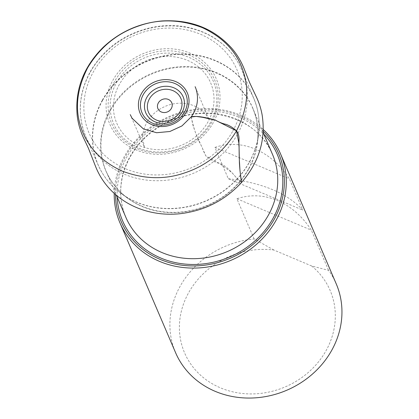 <?xml version="1.0" encoding="UTF-8"?>
<svg xmlns="http://www.w3.org/2000/svg" width="419" height="419" viewBox="0 0 419 419"><rect width="100%" height="100%" fill="white"/><g stroke="black" fill="none" stroke-linecap="round" stroke-linejoin="round"><path stroke-width="0.31" stroke-dasharray="2.1 1.57" d="M263.195 131.325A85.743 76.803 -23.2 0 0 169.721 117.069A85.743 76.803 -23.2 0 0 115.539 194.563M263.258 129.56A87.382 78.269 -23.2 0 0 169.433 116.388A87.382 78.269 -23.2 0 0 114.219 193.389M311.71 265.997L273.853 250.028A79.191 70.931 -23.2 0 0 179.992 336.305A79.191 70.931 -23.2 0 0 292.101 383.589A79.191 70.931 -23.2 0 0 311.71 265.997L328.575 270.365A87.382 78.269 -23.2 0 1 336.248 283.899M273.853 250.028L254.124 238.961A87.382 78.269 -23.2 0 0 175.603 352.719M254.124 238.961L236.903 198.774C263.808 189.66 293.017 201.984 311.359 230.178L328.575 270.365M228.308 178.709C262.713 182.914 287.534 193.384 302.759 210.108L289.346 178.798C271.004 150.604 241.794 138.28 214.895 147.394L228.308 178.709L302.759 210.108M214.895 147.394L289.346 178.798M236.903 198.774L311.359 230.178M191.148 116.974L193.054 125.58L195.731 133.347L205.897 155.973L219.326 163.347L232.053 172.712L237.096 178.515L241.538 182.475M119.389 84.381A51.097 45.765 -23.2 0 0 165.296 149.431A51.097 45.765 -23.2 0 0 206.478 75.436A51.097 45.765 -23.2 0 0 119.389 84.381M210.511 122.39A54.187 48.536 156.8 0 1 138.28 147.865A54.187 48.536 156.8 0 1 116.482 82.732A54.187 48.536 156.8 0 1 188.712 57.256A54.187 48.536 156.8 0 1 210.511 122.39M114.665 81.38A55.931 50.097 -23.2 0 0 137.165 148.609A55.931 50.097 -23.2 0 0 211.715 122.317A55.931 50.097 -23.2 0 0 189.215 55.083A55.931 50.097 -23.2 0 0 114.665 81.38M213.255 122.694A57.864 51.83 156.8 0 1 114.628 132.828A57.864 51.83 156.8 0 1 161.268 49.033A57.864 51.83 156.8 0 1 213.255 122.694M232.854 130.969A80.448 72.063 -23.2 0 0 200.492 34.264A80.448 72.063 -23.2 0 0 93.254 72.089A80.448 72.063 -23.2 0 0 125.616 168.789A80.448 72.063 -23.2 0 0 232.854 130.969M102.32 100.251A84.664 75.834 -23.2 0 0 98.088 164.882A84.664 75.834 -23.2 0 0 205.64 200.942A84.664 75.834 -23.2 0 0 253.736 98.203A84.664 75.834 -23.2 0 0 181.207 53.972A84.664 75.834 -23.2 0 0 102.32 100.251M90.232 72.278A84.816 75.97 156.8 0 1 169.26 25.92A84.816 75.97 156.8 0 1 241.915 70.23A84.816 75.97 156.8 0 1 193.735 173.152A84.816 75.97 156.8 0 1 85.989 137.029A84.816 75.97 156.8 0 1 90.232 72.278M102.498 100.534A84.591 75.766 156.8 0 1 201.722 56.424A84.591 75.766 156.8 0 1 258.376 136.018A84.591 75.766 156.8 0 1 249.284 162.446A84.591 75.766 156.8 0 1 122.264 194.332A84.591 75.766 156.8 0 1 102.498 100.534M248.635 168.705A79.909 71.576 -23.2 0 0 257.224 143.738A79.909 71.576 -23.2 0 0 151.118 73.665A79.909 71.576 -23.2 0 0 128.643 198.821A79.909 71.576 -23.2 0 0 248.635 168.705M248.708 169.077A79.788 71.466 156.8 0 1 174.54 212.684A79.788 71.466 156.8 0 1 106.143 171.298A79.788 71.466 156.8 0 1 151.338 74.184A79.788 71.466 156.8 0 1 252.825 108.458A79.788 71.466 156.8 0 1 248.708 169.077M272.533 154.464A79.788 71.466 -23.2 0 0 171.046 120.19A79.788 71.466 -23.2 0 0 125.852 217.304C118.095 198.266 119.127 178.882 128.947 159.152C136.955 144.047 148.881 132.231 164.714 123.715C204.388 101.471 258.046 117.111 272.533 154.464M117.173 197.05A84.156 75.383 156.8 0 1 170.271 118.378A84.156 75.383 156.8 0 1 263.855 134.211M191.279 116.796C193.562 128.518 197.181 138.647 202.136 147.189C202.644 149.264 203.891 152.181 205.87 155.941C210.647 160.021 215.136 162.493 219.336 163.368C229.23 166.322 236.201 179.489 241.548 182.464M263.132 132.514L252.825 108.458C257.544 119.604 259.01 131.367 257.224 143.738L258.376 136.018C260.288 122.814 258.743 110.207 253.736 98.203L241.915 70.23C235.625 55.669 225.385 44.288 211.202 36.092C193.934 26.549 174.985 23.485 154.354 26.91C125.883 32.614 104.499 47.562 90.205 71.749C78.557 93.605 77.154 115.366 85.989 137.029L98.088 164.882C103.325 176.792 111.386 186.607 122.264 194.332L128.643 198.821C118.457 191.583 110.956 182.406 106.143 171.298L116.435 195.327M195.113 86.681L209.133 119.918L207.059 116.231C204.503 112.449 201.036 109.38 196.663 107.028C187.99 102.629 178.546 102 168.344 105.148C157.56 108.971 149.913 115.712 145.398 125.37C143.398 129.969 142.518 134.572 142.759 139.192L144.581 147.577L130.251 114.633"/><path stroke-width="0.63" d="M171.361 108.448A7.511 6.73 -23.2 0 0 164.609 98.889A7.511 6.73 -23.2 0 0 158.555 109.762A7.511 6.73 -23.2 0 0 171.361 108.448M115.539 194.563A85.743 76.803 -23.2 0 0 179.73 264.897A85.743 76.803 -23.2 0 0 274.351 219.048A85.743 76.803 -23.2 0 0 263.195 131.325M114.219 193.389A87.382 78.269 -23.2 0 0 119.923 222.751A87.382 78.269 -23.2 0 0 194.83 268.076A87.382 78.269 -23.2 0 0 276.058 220.315A87.382 78.269 -23.2 0 0 280.568 153.93A87.382 78.269 -23.2 0 0 263.258 129.56M119.923 222.751L175.603 352.719A87.382 78.269 -23.2 0 0 250.51 398.05A87.382 78.269 -23.2 0 0 331.738 350.289A87.382 78.269 -23.2 0 0 336.248 283.899L280.568 153.93M241.538 182.475L240.003 170.847L239.218 157.754L239.034 144.01L236.515 130.843L215.298 120.159L202.566 117.315L196.16 116.419L191.148 116.974M179.971 111.784A17.614 15.781 -23.2 0 0 164.143 89.362A17.614 15.781 -23.2 0 0 149.944 114.869A17.614 15.781 -23.2 0 0 179.971 111.784M182.097 112.261A20.327 18.206 156.8 0 1 147.457 115.822A20.327 18.206 156.8 0 1 163.839 86.387A20.327 18.206 156.8 0 1 182.097 112.261M143.225 94.704A23.783 21.301 -23.2 0 0 152.794 123.291A23.783 21.301 -23.2 0 0 184.496 112.114A23.783 21.301 -23.2 0 0 174.927 83.522A23.783 21.301 -23.2 0 0 143.225 94.704M141.407 93.673A25.716 23.035 156.8 0 1 185.24 89.168A25.716 23.035 156.8 0 1 164.51 126.407A25.716 23.035 156.8 0 1 141.407 93.673M116.435 195.327L125.852 217.304A79.788 71.466 -23.2 0 0 194.248 258.691A79.788 71.466 -23.2 0 0 268.417 215.083A79.788 71.466 -23.2 0 0 272.533 154.464L263.132 132.514M263.855 134.211A84.156 75.383 156.8 0 1 272.973 218.467A84.156 75.383 156.8 0 1 181.485 263.671A84.156 75.383 156.8 0 1 117.173 197.05M241.548 182.464C259.125 162.033 265.981 139.485 262.111 114.832C260.953 108.406 258.921 102.205 256.019 96.218L249.546 82.464L244.115 68.732C241.108 61.211 237.034 54.428 231.89 48.395C213.978 28.482 190.703 19.337 162.059 20.955C139.396 22.977 119.776 31.75 103.205 47.274C83.454 66.967 74.792 89.802 77.216 115.77C78.133 123.474 80.275 130.917 83.632 138.108L88.477 148.368L95.542 166.385C99.465 176.284 105.284 184.905 113.004 192.258C121.96 200.717 132.577 206.808 144.864 210.537C156.057 213.868 167.668 214.942 179.688 213.763C204.283 210.914 224.903 200.481 241.548 182.464C240.569 176.724 239.862 170.255 239.417 163.049L239.055 146.739C238.353 140.915 240.464 136.285 236.515 130.843C247.142 109.961 249.478 90.457 243.523 72.314C237.426 52.48 223.646 37.563 202.183 27.57C180.437 19.358 159.513 18.745 139.407 25.732C117.451 32.986 100.209 46.991 87.681 67.747C77.054 88.629 74.718 108.139 80.673 126.276C86.764 146.116 100.544 161.027 122.013 171.02C143.759 179.232 164.683 179.851 184.789 172.858C206.745 165.61 223.987 151.605 236.515 130.843C233.179 127.816 229.675 125.648 225.998 124.328C222.992 123.773 219.498 122.4 215.507 120.216C208.018 117.975 197.092 115.466 191.279 116.796C195.264 111.187 197.333 105.216 197.485 98.879C197.522 94.327 196.731 90.258 195.113 86.681M130.251 114.633L132.022 118.174L143.319 128.858L156.575 132.734L169.863 131.498L181.956 125.93L191.279 116.796"/></g></svg>
